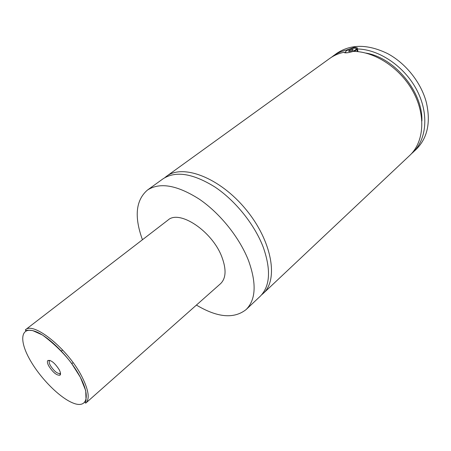 <?xml version="1.0" encoding="UTF-8"?>
<svg xmlns="http://www.w3.org/2000/svg" width="451" height="451" viewBox="0 0 451 451"><rect width="100%" height="100%" fill="white"/><g stroke="black" fill="none" stroke-linecap="round" stroke-linejoin="round"><path stroke-width="0.68" d="M142.448 239.746C134.105 216.779 135.757 200.227 147.415 190.091L162.997 178.838C175.591 170.619 192.921 173.353 214.98 187.041C235.631 200.825 254.866 224.914 263.384 247.582C271.164 270.155 270.07 286.419 260.109 296.386L246.116 309.566C233.962 319.105 217.399 317.605 196.422 305.073M164.795 177.671L166.47 176.335C182.869 163.668 219.733 177.581 245.806 209.32C272.049 240.907 278.757 279.738 263.226 293.449L261.597 294.847M345.145 52.846L345.381 51.933M356.104 48.494L356.549 48.685C357.192 49.317 356.346 50.219 354.024 51.403M347.721 52.688C352.473 52.339 358.951 48.404 355.168 48.184L353.849 48.201C349.452 48.973 346.622 50.224 345.376 51.955C345.314 52.57 346.092 52.812 347.721 52.688M344.141 52.513L344.322 52.654C345.996 53.128 348.967 52.711 353.229 51.386C375.125 51.403 400.883 68.518 413.471 92.303C426.139 116.076 423.844 142.375 409.756 155.42L263.226 293.449M358.009 51.662L357.164 47.716L354.435 47.287L346.718 49.988L346.87 50.501M48.764 365.97C52.992 372.509 56.725 375.582 59.972 375.187C60.908 374.353 60.648 372.526 59.199 369.707C54.791 362.931 51.002 359.864 47.845 360.507C47.034 361.437 47.344 363.258 48.764 365.97M50.044 360.428L49.548 360.687C48.838 361.493 49.103 363.083 50.343 365.451C54.03 371.156 57.288 373.834 60.118 373.479L60.462 373.045M25.346 329.861L167.998 220.088C179.329 209.377 212.235 231.149 221.824 256.85C226.509 269.36 226.081 278.312 220.545 283.696L85.825 403.064L85.149 402.884L86.051 400.206L85.724 390.684L80.363 377.278L71.489 363.23C63.907 353.251 54.272 343.859 42.586 335.065L32.613 330.56L27.939 330.205L25.645 330.6L25.346 329.861C33.498 321.191 68.174 349.221 81.964 376.743C88.661 390.104 89.946 398.881 85.825 403.064M147.415 190.091C159.784 182.041 177.08 185.062 199.303 199.162C220.116 213.334 239.712 237.846 248.574 260.734C256.704 283.504 255.886 299.78 246.116 309.566M166.47 176.335L329.675 58.478C333.858 55.462 338.656 53.387 344.062 52.254M365.789 53.06C394.546 57.548 422.914 91.891 421.894 120.975M331.355 57.339L336.717 53.393C350.85 43.95 367.813 44.018 387.612 53.596C405.985 63.422 421.319 82.866 426.432 102.76C430.874 122.683 427.424 138.254 416.087 149.461L411.199 153.983M332.979 56.093C336.993 53.195 341.57 51.16 346.718 49.988M357.243 48.973C379.088 49.266 404.491 66.404 416.792 90.014C429.166 113.613 426.747 139.63 412.727 152.624M351.853 50.766L353.212 49.773L352.158 49.441L349.75 50.106L348.392 51.098L349.435 51.431L351.853 50.766M352.158 49.441L352.423 50.354M349.75 50.106L350.089 51.256M29.557 359.097C39.722 377.566 59.306 397.534 72.904 402.98C86.631 408.702 90.927 397.348 80.34 377.273C69.956 357.26 47.417 334.89 34.084 331.017C20.583 326.834 19.224 340.584 29.557 359.097M345.376 51.955L345.077 52.474M356.741 49.345L357.389 51.6M357.169 47.716L357.423 48.601M49.548 360.687L47.845 360.507M60.118 373.479L59.972 375.187M62.655 349.993L61.364 351.041M49.914 360.383L49.599 360.642M73.096 362.632L71.816 363.698M60.485 373.18L60.169 373.439"/></g></svg>
